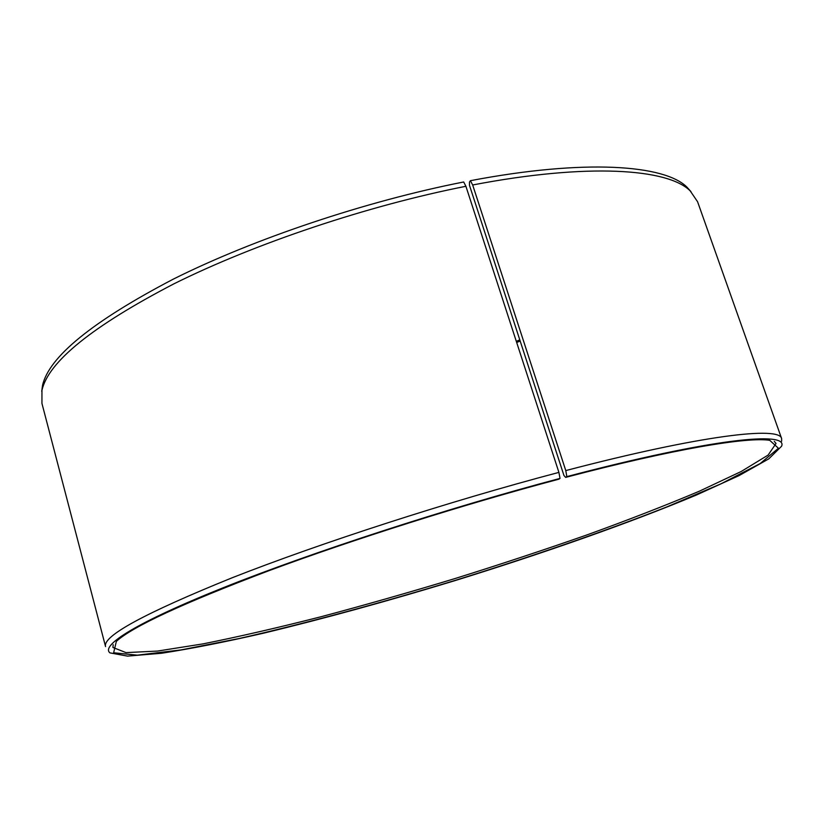<?xml version="1.0" encoding="UTF-8"?>
<svg xmlns="http://www.w3.org/2000/svg" width="823" height="823" viewBox="0 0 823 823"><rect width="100%" height="100%" fill="white"/><g stroke="black" fill="none" stroke-linecap="round" stroke-linejoin="round"><path stroke-width="1.23" d="M113.183 644.707L112.926 647.464L126.001 652.618L157.543 651.065L203.044 643.874C238.804 636.714 278.03 627.692 320.744 616.818C364.527 605.152 409.175 592.426 454.687 578.651C500.075 564.465 544.157 549.887 586.933 534.919C628.371 519.92 665.889 505.322 699.478 491.146L741.163 471.517L768.116 455.078L776.038 443.463L774.268 441.334M563.961 475.529L565.658 477.381L566.841 476.61L565.782 470.581L472.669 184.98L470.406 180.69L469.47 182.048L469.491 185.35L563.961 475.529M566.841 476.61C711.761 438.464 788.794 430.923 781.552 446.261L768.795 458.853L739.044 475.612L696.196 495.117C630.068 522.8 543.684 553.138 455.273 580.534C387.88 601.068 323.871 618.649 263.247 633.257C224.761 642.063 190.874 648.73 161.586 653.256L127.565 656.116L109.943 652.876C100.457 645.417 136.536 622.322 224.288 587.303C311.752 552.398 447.033 508.326 560.01 478.41L558.889 479.171C464.254 504.283 352.758 539.538 268.504 570.853C183.159 603.156 132.452 626.663 116.362 641.354L113.636 652.762L137.276 655.17L181.05 649.913L239.154 638.514C304.448 623.721 379.249 603.485 455.222 580.369C531.051 556.78 604.288 531.483 666.599 507.009L721.061 483.78L760.226 463.524L778.435 448.247L769.752 440.336C747.737 436.704 673.574 448.977 565.658 477.381M560.01 478.41L558.91 472.392C449.975 501.094 319.972 543.17 232.199 577.756C144.591 613.217 102.371 636.158 105.56 646.59L41.942 403.424L41.952 390.318C48.372 361.77 92.289 326.309 173.694 283.945C254.595 243.618 367.716 205.616 465.911 186.286L463.688 181.986C366.122 201.1 253.813 238.855 173.468 279.048C92.608 321.299 48.958 356.76 42.529 385.442L41.736 391.337M781.644 441.221L781.634 438.597C779.895 426.129 701.762 434.986 565.782 470.581M690.95 191.615L686.979 187.181C664.778 164.806 585.06 158.808 470.406 180.69M781.634 438.597L697.575 201.728L690.199 190.895C668.091 168.643 588.054 162.831 472.669 184.98M516.309 341.35L519.786 339.848M516.7 342.522L520.167 341.02M558.91 472.392L465.911 186.286M42.529 385.442L41.952 390.318M686.979 187.181L690.199 190.895"/></g></svg>
